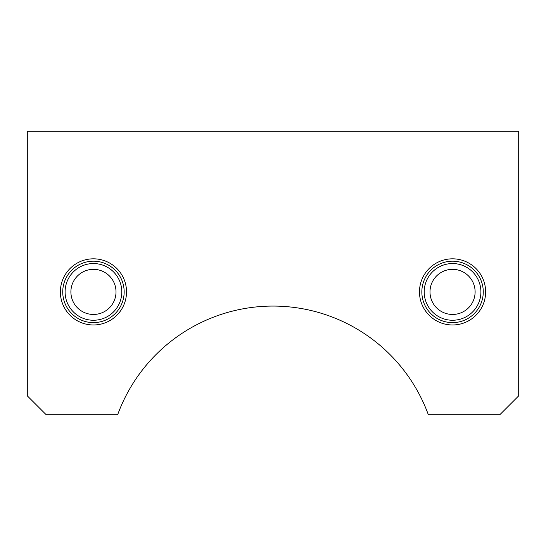 <?xml version="1.0" encoding="UTF-8"?>
<svg xmlns="http://www.w3.org/2000/svg" width="546" height="546" viewBox="0 0 546 546"><rect width="100%" height="100%" fill="white"/><g stroke="black" fill="none" stroke-linecap="round" stroke-linejoin="round"><path stroke-width="0.82" d="M518.7 131.252L518.7 395.85L499.802 414.748L428.351 414.748A165.377 165.377 0 0 0 117.649 414.748L46.198 414.748L27.3 395.85L27.3 131.252L518.7 131.252M60.374 291.898A33.074 33.074 0 0 1 109.985 263.254A33.074 33.074 0 0 1 109.985 320.543A33.074 33.074 0 0 1 60.374 291.898M419.478 291.898A33.074 33.074 0 0 1 469.089 263.254A33.074 33.074 0 0 1 469.089 320.543A33.074 33.074 0 0 1 419.478 291.898M65.097 291.898A28.351 28.351 0 0 0 107.623 316.455A28.351 28.351 0 0 0 107.623 267.349A28.351 28.351 0 0 0 65.097 291.898M70.898 291.898A22.55 22.55 0 0 1 104.73 272.365A22.55 22.55 0 0 1 104.73 311.432A22.55 22.55 0 0 1 70.898 291.898M424.201 291.898A28.351 28.351 0 0 0 466.728 316.455A28.351 28.351 0 0 0 466.728 267.349A28.351 28.351 0 0 0 424.201 291.898M429.995 291.898A22.55 22.55 0 0 1 463.827 272.365A22.55 22.55 0 0 1 463.827 311.432A22.55 22.55 0 0 1 429.995 291.898M62.735 291.898A30.712 30.712 0 0 0 108.804 318.495A30.712 30.712 0 0 0 108.804 265.301A30.712 30.712 0 0 0 62.735 291.898M421.84 291.898A30.712 30.712 0 0 0 467.908 318.495A30.712 30.712 0 0 0 467.908 265.301A30.712 30.712 0 0 0 421.84 291.898"/></g></svg>
